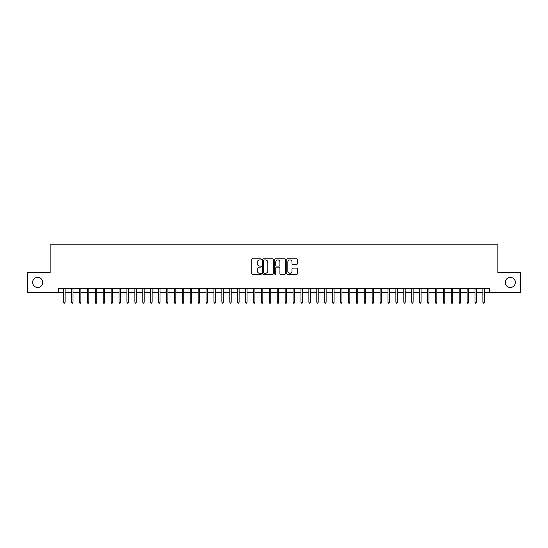 <?xml version="1.0" encoding="UTF-8"?>
<svg xmlns="http://www.w3.org/2000/svg" width="548" height="548" viewBox="0 0 548 548"><rect width="100%" height="100%" fill="white"/><g stroke="black" fill="none" stroke-linecap="round" stroke-linejoin="round"><path stroke-width="0.82" d="M261.341 259.382A0.541 0.541 0 0 0 260.8 258.841L252.553 258.841A0.774 0.774 0 0 0 251.772 259.615L251.772 273.589A0.774 0.774 0 0 0 252.553 274.37L260.8 274.37A0.541 0.541 0 0 0 261.341 273.822A0.541 0.541 0 0 0 260.8 273.281L259.731 273.281A2.487 2.487 0 0 1 257.252 270.794L257.252 269.63A2.487 2.487 0 0 1 259.731 267.15L260.8 267.15A0.541 0.541 0 0 0 261.341 266.602A0.541 0.541 0 0 0 260.8 266.061L259.731 266.061A2.487 2.487 0 0 1 257.252 263.574L257.252 262.41A2.487 2.487 0 0 1 259.731 259.923L260.8 259.923A0.541 0.541 0 0 0 261.341 259.382M505.256 282.426A5.062 5.062 0 0 0 510.318 287.488A5.062 5.062 0 0 0 515.38 282.426A5.062 5.062 0 0 0 510.318 277.363A5.062 5.062 0 0 0 505.256 282.426M32.62 282.426A5.062 5.062 0 0 0 37.682 287.488A5.062 5.062 0 0 0 42.744 282.426A5.062 5.062 0 0 0 37.682 277.363A5.062 5.062 0 0 0 32.62 282.426M296.694 264.314A0.774 0.774 0 0 0 297.468 263.54L297.468 259.615A0.774 0.774 0 0 0 296.694 258.841L287.529 258.841A0.774 0.774 0 0 0 286.755 259.615L286.755 273.589A0.774 0.774 0 0 0 287.529 274.37L296.694 274.37A0.774 0.774 0 0 0 297.468 273.589L297.468 268.856A0.774 0.774 0 0 0 296.694 268.082L292.769 268.082A0.774 0.774 0 0 0 291.995 268.856L291.995 271.205A2.076 2.076 0 0 1 289.919 273.281A2.076 2.076 0 0 1 287.837 271.205L287.837 262.006A2.076 2.076 0 0 1 289.919 259.923A2.076 2.076 0 0 1 291.995 262.006L291.995 263.54A0.774 0.774 0 0 0 292.769 264.314L296.694 264.314M58.444 292.31L27.4 292.31L27.4 272.534L50.142 272.534L50.142 244.853L497.858 244.853L497.858 272.534L520.6 272.534L520.6 292.31L489.556 292.31L489.556 288.358L58.444 288.358L58.444 292.31L63.671 292.31M273.322 259.615A0.774 0.774 0 0 0 272.541 258.841L263.382 258.841A0.774 0.774 0 0 0 262.608 259.615L262.608 273.589A0.774 0.774 0 0 0 263.382 274.37L272.541 274.37A0.774 0.774 0 0 0 273.322 273.589L273.322 259.615M275.459 258.841L284.618 258.841A0.774 0.774 0 0 1 285.392 259.615L285.392 273.589A0.774 0.774 0 0 1 284.618 274.37L280.699 274.37A0.774 0.774 0 0 1 279.918 273.589L279.918 267.924A0.774 0.774 0 0 0 279.144 267.15L276.541 267.15A0.774 0.774 0 0 0 275.767 267.924L275.767 273.822A0.541 0.541 0 0 1 275.226 274.37A0.541 0.541 0 0 1 274.678 273.822L274.678 259.615A0.774 0.774 0 0 1 275.459 258.841M65.089 292.31L71.576 292.31M73 292.31L79.487 292.31M80.912 292.31L87.399 292.31M88.824 292.31L95.311 292.31M96.736 292.31L103.216 292.31M104.641 292.31L111.128 292.31M112.552 292.31L119.039 292.31M120.464 292.31L126.951 292.31M128.376 292.31L134.863 292.31M136.281 292.31L142.768 292.31M144.193 292.31L150.679 292.31M152.104 292.31L158.591 292.31M160.016 292.31L166.503 292.31M167.928 292.31L174.408 292.31M175.833 292.31L182.32 292.31M183.744 292.31L190.231 292.31M191.656 292.31L198.143 292.31M199.568 292.31L206.055 292.31M207.473 292.31L213.96 292.31M215.385 292.31L221.871 292.31M223.296 292.31L229.783 292.31M231.208 292.31L237.695 292.31M239.113 292.31L245.6 292.31M247.025 292.31L253.512 292.31M254.936 292.31L261.423 292.31M262.848 292.31L269.335 292.31M270.76 292.31L277.24 292.31M278.665 292.31L285.152 292.31M286.577 292.31L293.064 292.31M294.488 292.31L300.975 292.31M302.4 292.31L308.887 292.31M310.305 292.31L316.792 292.31M318.217 292.31L324.704 292.31M326.129 292.31L332.615 292.31M334.04 292.31L340.527 292.31M341.945 292.31L348.432 292.31M349.857 292.31L356.344 292.31M357.769 292.31L364.256 292.31M365.68 292.31L372.167 292.31M373.592 292.31L380.072 292.31M381.497 292.31L387.984 292.31M389.409 292.31L395.896 292.31M397.321 292.31L403.808 292.31M405.232 292.31L411.719 292.31M413.137 292.31L419.624 292.31M421.049 292.31L427.536 292.31M428.961 292.31L435.448 292.31M436.872 292.31L443.359 292.31M444.784 292.31L451.264 292.31M452.689 292.31L459.176 292.31M460.601 292.31L467.088 292.31M468.513 292.31L475 292.31M476.424 292.31L482.911 292.31M484.329 292.31L489.556 292.31M264.239 259.923A0.541 0.541 0 0 0 263.691 260.471L263.691 272.74A0.541 0.541 0 0 0 264.239 273.281L265.362 273.281A2.487 2.487 0 0 0 267.849 270.794L267.849 262.41A2.487 2.487 0 0 0 265.362 259.923L264.239 259.923M279.918 262.04A2.076 2.076 0 0 0 277.843 259.964A2.076 2.076 0 0 0 275.767 262.04L275.767 265.287A0.774 0.774 0 0 0 276.541 266.061L279.144 266.061A0.774 0.774 0 0 0 279.918 265.287L279.918 262.04M63.671 302.119L63.986 303.147L64.774 303.147L65.089 302.119L63.671 302.119L63.671 288.358M65.089 302.119L65.089 288.358M71.576 302.119L71.898 303.147L72.685 303.147L73 302.119L71.576 302.119L71.576 288.358M73 302.119L73 288.358M79.487 302.119L79.803 303.147L80.597 303.147L80.912 302.119L79.487 302.119L79.487 288.358M80.912 302.119L80.912 288.358M87.399 302.119L87.714 303.147L88.509 303.147L88.824 302.119L87.399 302.119L87.399 288.358M88.824 302.119L88.824 288.358M95.311 302.119L95.626 303.147L96.414 303.147L96.736 302.119L95.311 302.119L95.311 288.358M96.736 302.119L96.736 288.358M103.216 302.119L103.538 303.147L104.326 303.147L104.641 302.119L103.216 302.119L103.216 288.358M104.641 302.119L104.641 288.358M111.128 302.119L111.443 303.147L112.237 303.147L112.552 302.119L111.128 302.119L111.128 288.358M112.552 302.119L112.552 288.358M119.039 302.119L119.354 303.147L120.149 303.147L120.464 302.119L119.039 302.119L119.039 288.358M120.464 302.119L120.464 288.358M126.951 302.119L127.266 303.147L128.054 303.147L128.376 302.119L126.951 302.119L126.951 288.358M128.376 302.119L128.376 288.358M134.863 302.119L135.178 303.147L135.966 303.147L136.281 302.119L134.863 302.119L134.863 288.358M136.281 302.119L136.281 288.358M142.768 302.119L143.09 303.147L143.877 303.147L144.193 302.119L142.768 302.119L142.768 288.358M144.193 302.119L144.193 288.358M150.679 302.119L150.995 303.147L151.789 303.147L152.104 302.119L150.679 302.119L150.679 288.358M152.104 302.119L152.104 288.358M158.591 302.119L158.906 303.147L159.701 303.147L160.016 302.119L158.591 302.119L158.591 288.358M160.016 302.119L160.016 288.358M166.503 302.119L166.818 303.147L167.606 303.147L167.928 302.119L166.503 302.119L166.503 288.358M167.928 302.119L167.928 288.358M174.408 302.119L174.73 303.147L175.518 303.147L175.833 302.119L174.408 302.119L174.408 288.358M175.833 302.119L175.833 288.358M182.32 302.119L182.635 303.147L183.429 303.147L183.744 302.119L182.32 302.119L182.32 288.358M183.744 302.119L183.744 288.358M190.231 302.119L190.546 303.147L191.341 303.147L191.656 302.119L190.231 302.119L190.231 288.358M191.656 302.119L191.656 288.358M198.143 302.119L198.458 303.147L199.246 303.147L199.568 302.119L198.143 302.119L198.143 288.358M199.568 302.119L199.568 288.358M206.055 302.119L206.37 303.147L207.158 303.147L207.473 302.119L206.055 302.119L206.055 288.358M207.473 302.119L207.473 288.358M213.96 302.119L214.275 303.147L215.069 303.147L215.385 302.119L213.96 302.119L213.96 288.358M215.385 302.119L215.385 288.358M221.871 302.119L222.187 303.147L222.981 303.147L223.296 302.119L221.871 302.119L221.871 288.358M223.296 302.119L223.296 288.358M229.783 302.119L230.098 303.147L230.886 303.147L231.208 302.119L229.783 302.119L229.783 288.358M231.208 302.119L231.208 288.358M237.695 302.119L238.01 303.147L238.798 303.147L239.113 302.119L237.695 302.119L237.695 288.358M239.113 302.119L239.113 288.358M245.6 302.119L245.922 303.147L246.71 303.147L247.025 302.119L245.6 302.119L245.6 288.358M247.025 302.119L247.025 288.358M253.512 302.119L253.827 303.147L254.621 303.147L254.936 302.119L253.512 302.119L253.512 288.358M254.936 302.119L254.936 288.358M261.423 302.119L261.739 303.147L262.533 303.147L262.848 302.119L261.423 302.119L261.423 288.358M262.848 302.119L262.848 288.358M269.335 302.119L269.65 303.147L270.438 303.147L270.76 302.119L269.335 302.119L269.335 288.358M270.76 302.119L270.76 288.358M277.24 302.119L277.562 303.147L278.35 303.147L278.665 302.119L277.24 302.119L277.24 288.358M278.665 302.119L278.665 288.358M285.152 302.119L285.467 303.147L286.262 303.147L286.577 302.119L285.152 302.119L285.152 288.358M286.577 302.119L286.577 288.358M293.064 302.119L293.379 303.147L294.173 303.147L294.488 302.119L293.064 302.119L293.064 288.358M294.488 302.119L294.488 288.358M300.975 302.119L301.29 303.147L302.078 303.147L302.4 302.119L300.975 302.119L300.975 288.358M302.4 302.119L302.4 288.358M308.887 302.119L309.202 303.147L309.99 303.147L310.305 302.119L308.887 302.119L308.887 288.358M310.305 302.119L310.305 288.358M316.792 302.119L317.114 303.147L317.902 303.147L318.217 302.119L316.792 302.119L316.792 288.358M318.217 302.119L318.217 288.358M324.704 302.119L325.019 303.147L325.813 303.147L326.129 302.119L324.704 302.119L324.704 288.358M326.129 302.119L326.129 288.358M332.615 302.119L332.931 303.147L333.725 303.147L334.04 302.119L332.615 302.119L332.615 288.358M334.04 302.119L334.04 288.358M340.527 302.119L340.842 303.147L341.63 303.147L341.945 302.119L340.527 302.119L340.527 288.358M341.945 302.119L341.945 288.358M348.432 302.119L348.754 303.147L349.542 303.147L349.857 302.119L348.432 302.119L348.432 288.358M349.857 302.119L349.857 288.358M356.344 302.119L356.659 303.147L357.454 303.147L357.769 302.119L356.344 302.119L356.344 288.358M357.769 302.119L357.769 288.358M364.256 302.119L364.571 303.147L365.365 303.147L365.68 302.119L364.256 302.119L364.256 288.358M365.68 302.119L365.68 288.358M372.167 302.119L372.482 303.147L373.27 303.147L373.592 302.119L372.167 302.119L372.167 288.358M373.592 302.119L373.592 288.358M380.072 302.119L380.394 303.147L381.182 303.147L381.497 302.119L380.072 302.119L380.072 288.358M381.497 302.119L381.497 288.358M387.984 302.119L388.299 303.147L389.094 303.147L389.409 302.119L387.984 302.119L387.984 288.358M389.409 302.119L389.409 288.358M395.896 302.119L396.211 303.147L397.005 303.147L397.321 302.119L395.896 302.119L395.896 288.358M397.321 302.119L397.321 288.358M403.808 302.119L404.123 303.147L404.91 303.147L405.232 302.119L403.808 302.119L403.808 288.358M405.232 302.119L405.232 288.358M411.719 302.119L412.034 303.147L412.822 303.147L413.137 302.119L411.719 302.119L411.719 288.358M413.137 302.119L413.137 288.358M419.624 302.119L419.946 303.147L420.734 303.147L421.049 302.119L419.624 302.119L419.624 288.358M421.049 302.119L421.049 288.358M427.536 302.119L427.851 303.147L428.646 303.147L428.961 302.119L427.536 302.119L427.536 288.358M428.961 302.119L428.961 288.358M435.448 302.119L435.763 303.147L436.557 303.147L436.872 302.119L435.448 302.119L435.448 288.358M436.872 302.119L436.872 288.358M443.359 302.119L443.675 303.147L444.462 303.147L444.784 302.119L443.359 302.119L443.359 288.358M444.784 302.119L444.784 288.358M451.264 302.119L451.586 303.147L452.374 303.147L452.689 302.119L451.264 302.119L451.264 288.358M452.689 302.119L452.689 288.358M459.176 302.119L459.491 303.147L460.286 303.147L460.601 302.119L459.176 302.119L459.176 288.358M460.601 302.119L460.601 288.358M467.088 302.119L467.403 303.147L468.198 303.147L468.513 302.119L467.088 302.119L467.088 288.358M468.513 302.119L468.513 288.358M475 302.119L475.315 303.147L476.102 303.147L476.424 302.119L475 302.119L475 288.358M476.424 302.119L476.424 288.358M482.911 302.119L483.226 303.147L484.014 303.147L484.329 302.119L482.911 302.119L482.911 288.358M484.329 302.119L484.329 288.358"/></g></svg>
